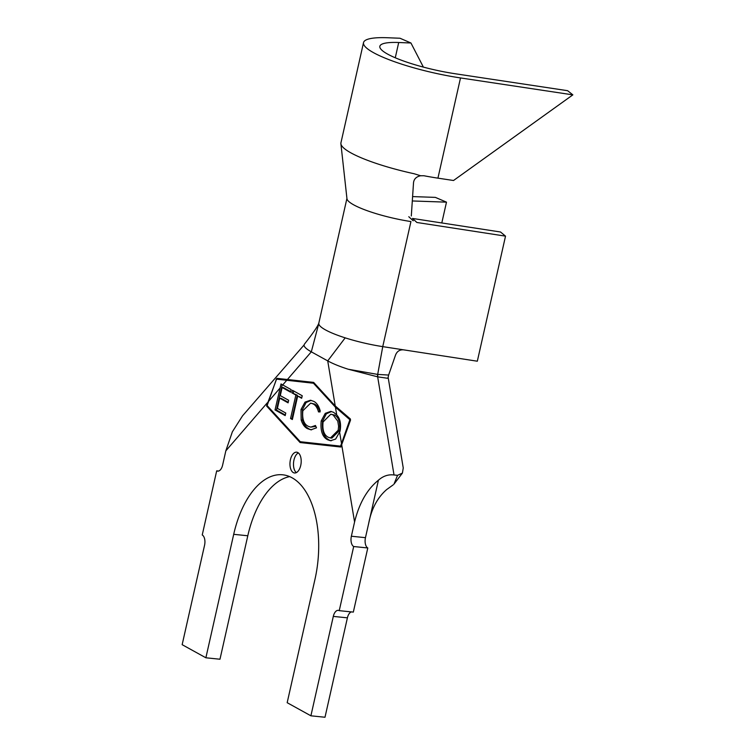 <?xml version="1.0" encoding="UTF-8"?>
<svg xmlns="http://www.w3.org/2000/svg" width="755" height="755" viewBox="0 0 755 755"><rect width="100%" height="100%" fill="white"/><g stroke="black" fill="none" stroke-linecap="round" stroke-linejoin="round"><path stroke-width="1.13" d="M300.735 465.429A10.457 5.559 -84.2 0 0 296.639 452.179A10.457 5.559 -84.2 0 0 290.42 459.729A10.457 5.559 -84.2 0 0 294.516 472.989A10.457 5.559 -84.2 0 0 300.735 465.429M298.348 452.906A10.457 5.559 -84.2 0 0 293.95 460.088A10.457 5.559 -84.2 0 0 296.337 472.621M412.598 196.593L435.371 197.385L446.488 202.151L412.305 200.962M412.504 218.44L500.527 232.002L505.52 236.145L416.883 222.48L412.504 218.44M301.009 409.493L305.02 402.094L310.437 400.244L313.702 401.339C316.751 402.821 318.94 406.105 320.28 411.173L318.516 411.966C317.411 407.842 315.618 405.161 313.146 403.925L310.673 403.104L302.84 410.767C302.047 418.95 303.84 424.121 308.21 426.282L310.739 427.132L315.448 425.49L316.505 427.83L310.928 429.812L307.549 428.68C304.737 427.349 302.613 424.461 301.179 420.016L301.009 409.493L302.425 409.635L306.096 402.538L311.145 400.358M290.543 418.525L295.866 395.044L291.874 392.817L292.44 390.288L302.236 395.743L301.66 398.272L297.678 396.054L292.364 419.535L290.543 418.525L291.959 418.666L297.272 395.186L295.866 395.044M321.205 420.95L325.254 413.363L330.737 411.399L333.606 412.334L336.73 414.929C340.184 418.629 341.279 424.084 340.043 431.284L335.645 439.061L330.567 440.731L327.566 439.74C322.394 437.013 320.271 430.746 321.205 420.95L322.611 421.101L326.339 413.815L331.473 411.513M335.437 407.2L313.457 383.229L276.434 379.133L267.128 405.567L300.282 441.722L340.58 446.148L349.886 419.714L335.437 407.2L336.73 414.929M282.729 384.937L291.156 389.627L290.581 392.194L282.134 387.494L280.294 395.629L288.665 400.282L288.089 402.83L279.709 398.178L277.406 408.38L285.777 413.042L285.192 415.599L275.037 409.946L281.03 383.946L282.729 384.937L286.74 380.293M313.646 382.407L276.858 378.34L266.572 405.982L300.094 442.543L340.845 447.026L350.528 420.082L350.329 418.931L335.229 405.945L313.646 382.407M318.874 322.97C318.251 325.056 315.684 329.85 304.473 344.082L304.029 345.035C303.954 346.809 306.379 349.065 311.315 351.83L327.717 360.89C333.021 363.778 339.854 366.562 348.225 369.233L377.689 374.414L377.793 376.868L348.225 369.233M505.52 236.145L477.33 361.211L382.747 346.63L377.689 374.414L388.627 375.056L387.947 378.312L377.793 376.868M446.488 202.151L441.798 222.952M304.029 345.035L242.553 415.816L232.37 431.794L225.83 450.848L222.621 465.099A8.362 4.445 95.8 0 1 217.648 471.139A8.362 4.445 95.8 0 1 216.694 470.837L202.236 534.974A8.362 4.445 95.8 0 1 204.558 545.27L182.153 644.676L205.879 657.784L219.979 659.228L247.8 535.767A82.408 43.799 95.8 0 1 289.665 476.603M393.968 484.163L397.545 475.329L394.025 474.97C388.325 474.263 383.125 476.009 378.415 480.218L365.467 537.673A8.362 4.445 -84.2 0 0 367.789 547.97L353.331 612.097L339.24 610.663L353.689 546.526A8.362 4.445 95.8 0 1 351.368 536.229L365.467 537.673M351.377 611.899A8.362 4.445 -84.2 0 0 347.404 617.835L324.999 717.25L310.9 715.806L287.174 702.697L314.995 579.236A82.408 43.799 95.8 0 0 282.719 474.801A82.408 43.799 95.8 0 0 233.701 534.323L247.8 535.767M218.648 471.035L216.694 470.837M397.545 475.329L402.415 473.083L403.245 467.968L388.089 377.075M378.415 480.218C367.147 489.287 359.201 503.208 354.576 521.979L351.368 536.229M367.789 547.97L353.689 546.526M347.404 617.835L333.304 616.401L310.9 715.806M205.879 657.784L233.701 534.323M333.304 616.401A8.362 4.445 95.8 0 1 338.278 610.351A8.362 4.445 95.8 0 1 339.24 610.663M393.223 484.833L386.673 489.561C377.434 497.602 371.432 508.898 368.676 523.423M403.595 349.848C399.688 349.574 396.988 351.33 395.507 355.133L388.627 375.056M423.385 67.11L410.947 42.997L400.008 38.241L387.777 37.75A75.292 14.09 12.7 0 0 363.523 42.601L340.939 142.818A75.292 14.09 12.7 0 0 340.901 143.78L346.96 198.707A50.198 9.4 -167.3 0 0 410.937 221.564L382.747 346.63A50.198 9.4 -167.3 0 1 345.186 337.853L327.717 360.89L335.229 405.945M345.186 337.853A50.198 9.4 -167.3 0 1 318.77 323.593L311.315 351.83L287.41 379.52M318.77 323.593A50.198 9.4 -167.3 0 1 318.808 323.187L346.932 198.405M302.793 441.996L303.623 442.902L340.854 446.998M303.623 442.902L300.094 442.543M267.61 406.096L266.572 405.982M276.245 379.048L276.085 379.784M314.476 383.314L276.434 379.133M349.735 421.545L350.141 419.742L347.545 416.911M314.495 383.342L313.457 383.229M285.324 415.033L276.453 410.088L275.037 409.946M276.453 410.088L282.21 384.644M290.703 391.628L283.54 387.645L282.134 387.494M288.212 402.264L281.124 398.319L279.709 398.178M297.272 395.186L291.874 392.817M293.28 392.968L293.723 391.005M301.792 397.696L297.678 396.054M292.496 418.968L291.959 418.666M319.922 412.107C318.818 407.983 317.034 405.303 314.561 404.067L313.146 403.925M314.561 404.067L310.673 403.104M310.739 427.132L315.845 426.367M311.598 429.84L307.549 428.68M308.955 428.821C306.143 427.49 304.029 424.603 302.595 420.167L301.179 420.016M302.595 420.167L302.425 409.635M331.266 440.769L327.566 439.74M328.982 439.882C323.801 437.154 321.687 430.888 322.611 421.101M330.464 437.966L331.879 438.108L339.59 430.397C340.392 422.47 338.702 417.355 334.531 415.071L330.822 414.202L323.065 421.988C322.262 429.869 323.942 434.927 328.085 437.183L330.464 437.966L338.183 430.256L338.618 426.264L337.768 421.139L333.115 414.929L330.822 414.202M339.59 430.397L338.183 430.256M334.531 415.071L333.115 414.929M411.305 215.977L413.523 182.701C413.976 178.982 416.335 176.67 420.611 175.755L423.904 175.745A75.292 14.09 12.7 0 0 437.928 178.152L453.529 180.502L572.847 94.866L567.618 90.694L455.284 73.763A58.56 10.957 -167.3 0 1 379.85 46.282A58.56 10.957 -167.3 0 1 398.706 42.506L410.947 42.997M340.901 143.78A75.292 14.09 12.7 0 0 414.118 173.744L420.611 175.755M363.523 42.601A75.292 14.09 12.7 0 0 460.512 77.935L572.847 94.866M279.982 388.127L267.912 402.113M341.364 442.694L339.684 432.624M377.566 374.414A8.362 4.313 -81.7 0 0 377.66 376.849L394.025 474.97M267.279 402.84L225.83 450.848M354.576 521.979L341.553 443.874M338.618 426.264L337.768 421.139M460.512 77.935L437.928 178.152M398.706 42.506L395.271 57.776M402.415 473.083L393.968 484.172M408.795 216.723L413.202 220.79"/></g></svg>
